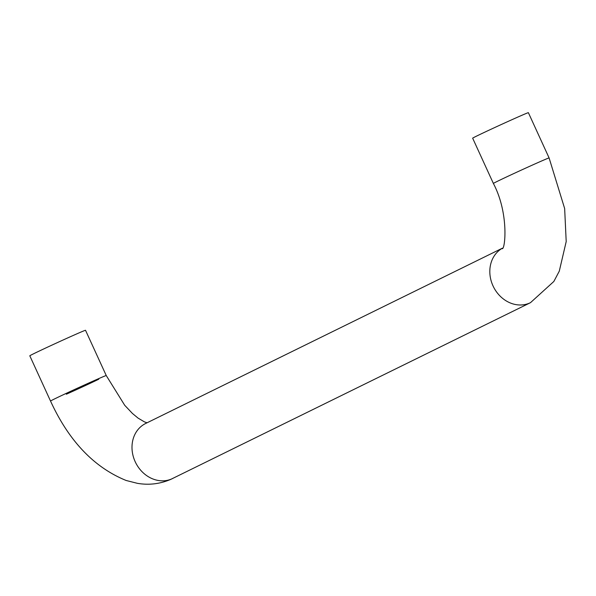 <?xml version="1.0" encoding="UTF-8"?>
<svg xmlns="http://www.w3.org/2000/svg" width="596" height="596" viewBox="0 0 596 596"><rect width="100%" height="100%" fill="white"/><g stroke="black" fill="none" stroke-linecap="round" stroke-linejoin="round"><path stroke-width="0.89" d="M50.526 401.056A30.642 0.507 155.4 0 1 54.4 399A30.642 0.507 155.4 0 1 92.559 381.336A30.642 0.507 155.4 0 1 106.244 375.547L85.519 330.281A30.642 0.507 155.4 0 0 64.904 339.184A30.642 0.507 155.4 0 0 33.674 353.733A30.642 0.507 155.4 0 0 29.8 355.79L50.526 401.056C68.831 440.943 94.049 467.42 126.173 480.488L137.378 483.326C148.896 485.3 160.041 483.974 170.821 479.355L530.5 302.656L553.848 281.468L559.286 271.158L566.2 241.559L564.65 208.54L549.102 157.94L528.376 112.674A30.642 0.507 -24.6 0 0 507.762 121.577A30.642 0.507 -24.6 0 0 476.524 136.126A30.642 0.507 -24.6 0 0 472.658 138.183L493.376 183.449A30.642 0.507 -24.6 0 1 497.25 181.393A30.642 0.507 -24.6 0 1 535.409 163.729A30.642 0.507 -24.6 0 1 549.102 157.94M66.342 394.224A26.045 0.432 155.4 0 0 98.772 379.212M502.376 248.197L145.648 423.48A30.642 26.261 63.8 0 0 135.381 462.123A30.642 26.261 63.8 0 0 171.916 478.841A30.642 26.261 63.8 0 0 172.676 478.484M502.339 248.249A30.642 26.261 63.8 0 0 493.533 286.967A30.642 26.261 63.8 0 0 529.74 303.014A30.642 26.261 63.8 0 0 530.5 302.656M502.085 248.629C505.05 250.722 509.394 213.74 493.376 183.449M106.244 375.547L124.713 405.287L132.431 413.453L138.086 418.124L144.463 421.901L147.041 422.795"/></g></svg>
